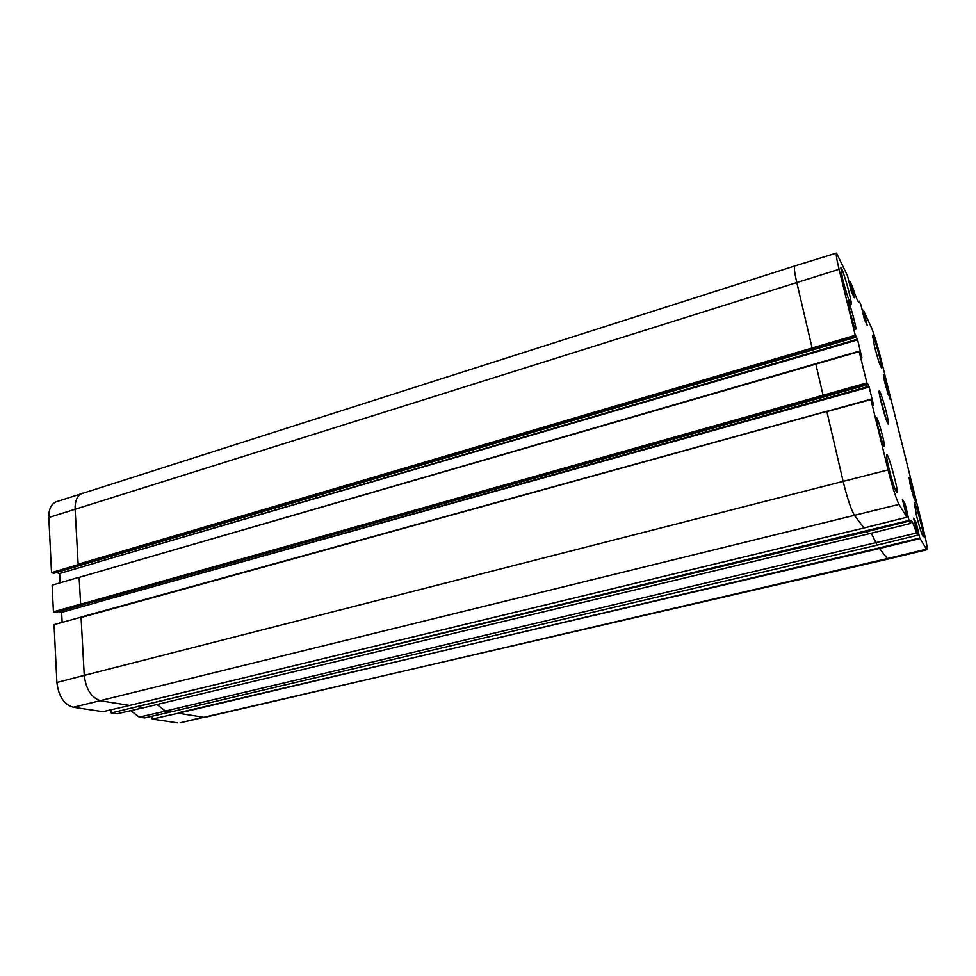 <?xml version="1.0" encoding="UTF-8"?>
<svg xmlns="http://www.w3.org/2000/svg" width="976" height="976" viewBox="0 0 976 976"><rect width="100%" height="100%" fill="white"/><g stroke="black" fill="none" stroke-linecap="round" stroke-linejoin="round"><path stroke-width="1.46" d="M910.974 487.976L911.779 491.05M877.924 427.354L880.974 438.456M95.087 562.908L857.636 339.855L857.416 339.148L95.087 562.908M97.405 602.204L869.177 387.045L868.945 386.337L97.405 602.204M863.809 317.029L865.114 316.895L863.87 317.261M864.028 317.908L865.114 316.895M865.309 317.517L867.139 325.313M862.308 310.905L864.492 319.652L867.237 325.289M855.427 336.025L839.079 269.291C836.652 259.14 835.785 253.736 836.493 253.052L794.83 265.948C793.817 266.765 794.464 272.255 796.77 282.418L812.264 348.603L855.427 336.025L855.989 337.171L80.447 565.311L856.025 337.208L855.745 335.829L857.416 339.148M794.83 265.948L56.364 501.749C51.203 503.86 48.69 509.118 48.837 517.524L51.521 572.631L53.936 573.29L80.74 565.263M60.146 582.831L59.67 573.473L56.364 572.57M59.67 573.473L95.258 563.03M857.636 339.855L861.784 357.338M815.741 363.706L79.166 577.402L859.112 351.214L815.753 363.658L823.036 395.097L823.268 395.792L867.054 383.641L859.173 351.592L861.906 357.301M79.117 577.389L80.654 604.242L866.822 382.921M79.056 577.402L859.173 351.592M78.165 564.665L51.521 572.631M869.177 387.045L873.593 405.272L870.848 399.208L81.081 617.503L84.253 675.392L56.889 682.48C58.536 696.254 64.026 704.526 73.346 707.258L102.919 711.687L129.881 705.367M81.301 617.113L54.058 624.616L56.889 682.48M81.045 617.052L870.824 399.221M78.861 577.316L52.143 585.185L53.436 611.83L80.337 604.168M867.054 383.641L867.603 384.69L82.923 604.693M82.936 604.815L55.864 612.403L53.436 611.83M826.818 411.238L81.252 617.125M82.728 604.742L867.627 384.715L867.335 383.287L868.945 386.337M917.147 532.164L918.27 531.908L919.782 538.02L879.364 547.878L178.327 713.224L152.232 719.08L152.036 716.25M157.002 704.477L165.456 711.162L139.19 717.116L144.57 717.933L170.788 711.931M165.456 711.162L170.8 712.016M871.324 533.201L877.034 545.145L917.867 535.165L913.585 518.146L915.927 522.099L914.597 522.416M916.537 533.006L165.371 711.065L916.537 533.006L917.843 535.153L877.046 545.157L170.654 711.943M178.327 713.224L203.191 717.201L180.157 722.789L887.953 559.102L887.257 558.601L205.753 717.14M178.291 712.797L879.559 548.488L887.257 558.601L926.444 549.183L919.782 538.02M888.062 469.895L84.253 675.392C85.998 689.471 91.524 697.95 100.821 700.817L129.601 705.416L863.967 527.967L906.863 517.231L898.994 504.385C896.078 498.614 892.43 487.122 888.062 469.895L870.897 399.574L826.879 411.591L843.118 481.278C847.375 498.553 851.206 510.009 854.622 515.67L863.992 527.979L906.875 517.243L902.397 499.358L905.02 503.75L903.532 504.104M906.192 514.328L907.448 514.023L909.022 520.44L111.252 712.944L116.949 713.798L143.728 707.685L868.506 533.884M866.566 531.017L868.481 533.896L143.728 707.685L138.067 706.783M903.703 504.775L905.228 504.397L905.02 503.75M905.228 504.397L907.436 513.376L906.045 513.705M138.043 706.343L866.786 531.664L909.229 521.086L909.022 520.44M907.448 514.023L907.436 513.376M850.926 290.092L852.353 289.652L854.354 297.753L851.316 291.495L847.522 275.842L836.493 253.052M849.096 282.625L850.413 282.308L851.828 288.054L850.523 288.457M850.694 289.14L852.146 288.981L850.755 289.408M852.353 289.652L852.146 288.981M130.808 710.626L139.19 717.116M152.232 719.08L177.571 722.862M111.252 712.944L111.057 709.808M62.147 622.346L61.634 612.367L58.584 611.647M862.333 310.893L863.406 310.222L871.3 327.302C873.935 333.597 876.985 343.528 880.462 357.118L923.625 530.493C926.48 542.205 927.603 548.61 926.993 549.708L926.444 549.183M874.447 346.224L872.605 335.634C873.788 334.548 883.06 368.159 881.487 367.842C880.084 366.024 877.741 358.814 874.447 346.224M842.617 278.916L840.824 267.729C842.349 266.436 852.987 304.427 851.023 304.158C849.218 301.926 846.424 293.52 842.617 278.916M889.002 468.687C886.94 460.025 886.196 455.341 886.769 454.645C888.477 453.328 899.164 493.026 897.017 492.721C895.346 490.928 892.674 482.913 889.002 468.687M916.574 515.999L914.329 503.055C915.622 501.945 925.004 537.068 923.308 536.715C922.003 535.202 919.758 528.297 916.574 515.999M884.915 383.104L883.451 374.747C884.354 373.906 891.369 399.55 890.173 399.294L884.915 383.104M849.242 309.917L847.815 300.962C849.022 299.937 857.245 329.449 855.684 329.229C854.305 327.57 852.158 321.128 849.242 309.917M878.058 427.927L876.424 417.594C877.729 416.557 885.964 446.898 884.317 446.654C882.987 445.19 880.913 438.956 878.058 427.927M910.706 486.939L909.059 477.484C910.01 476.63 917.086 502.969 915.83 502.689L910.706 486.939M879.51 394.731L886.696 421.034M886.464 412.689C883.329 399.831 878.485 386.215 879.156 392.279C879.498 397.354 885.342 418.789 887.635 423.34C889.185 426.073 888.794 422.523 886.464 412.689M850.413 282.308L852.17 285.931C855.684 296.631 857.928 302.06 858.917 302.206L859.209 301.157L860.832 304.646L862.406 310.844M852.036 288.725L851.828 288.054M907.375 513.608L906.094 513.925L907.375 513.608M916.464 532.847C913.707 524.612 911.877 520.476 910.962 520.44L910.657 523.404L909.229 521.086M914.756 523.038L915.927 522.099M916.122 522.709L918.245 531.261L917.001 531.554M918.27 531.908L918.245 531.261M863.406 310.222L862.333 310.575L863.406 310.222M863.455 310.527L864.821 316.041L863.65 316.383M865.017 316.663L864.821 316.041M61.634 612.367L97.563 602.314M849.486 310.941L852.121 320.348M885.574 385.654L885.952 387.069M909.717 482.693L913.78 497.821M876.765 422.047L882.353 442.628M82.496 493.112C77.372 495.222 74.92 500.566 75.115 509.143L78.141 564.226L855.196 335.317M839.079 269.291L48.837 517.524M823.268 395.792L80.654 604.242M898.994 504.385L73.346 707.258M812.264 348.603L78.47 564.75M863.992 527.979L129.674 705.416M868.481 533.896L910.657 523.404L868.481 533.896M879.364 547.878L879.559 548.488L919.978 538.63M858.148 301.486L859.209 301.169L858.136 301.474M850.352 282.04L849.181 282.393L850.352 281.991M918.196 531.517L917.05 531.786L918.196 531.493M848.266 305.586L853.695 325.093M884.207 380.115L888.087 394.292M170.593 711.968L877.046 545.157M926.993 549.708L887.953 559.102"/></g></svg>
